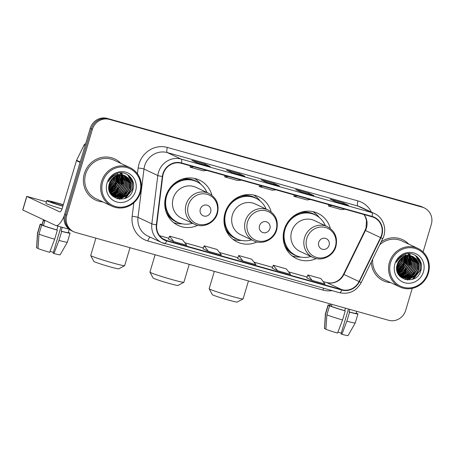 <?xml version="1.0" encoding="UTF-8"?>
<svg xmlns="http://www.w3.org/2000/svg" width="454" height="454" viewBox="0 0 454 454"><rect width="100%" height="100%" fill="white"/><g stroke="black" fill="none" stroke-linecap="round" stroke-linejoin="round"><path stroke-width="0.68" d="M330.336 228.464A25.044 23.761 115.1 0 0 317.823 213.289A25.044 23.761 115.1 0 0 284.272 229.531A25.044 23.761 115.1 0 0 296.541 258.627A25.044 23.761 115.1 0 0 316.205 258.559M271.112 211.848A25.044 23.761 115.1 0 0 258.604 196.678A25.044 23.761 115.1 0 0 225.053 212.92A25.044 23.761 115.1 0 0 237.317 242.016A25.044 23.761 115.1 0 0 256.987 241.942M211.893 195.237A25.044 23.761 115.1 0 0 199.38 180.062A25.044 23.761 115.1 0 0 165.829 196.304A25.044 23.761 115.1 0 0 178.099 225.4A25.044 23.761 115.1 0 0 197.762 225.332M403.254 273.841A18.898 17.933 115.1 0 0 405.899 271.027A18.898 17.933 115.1 0 1 403.254 273.841M115.361 193.075A18.898 17.933 115.1 0 0 118.006 190.266A18.898 17.933 115.1 0 1 115.361 193.075M408.56 262.304A18.898 17.933 115.1 0 0 408.935 258.786A18.898 17.933 115.1 0 1 408.56 262.304M408.935 257.917A18.898 17.933 115.1 0 0 408.81 256.221A18.898 17.933 115.1 0 1 408.935 257.917M408.521 254.478A18.898 17.933 115.1 0 0 408.311 253.604A18.898 17.933 115.1 0 1 408.521 254.478M120.668 181.543A18.898 17.933 115.1 0 0 121.048 178.025A18.898 17.933 115.1 0 1 120.668 181.543M121.042 177.151A18.898 17.933 115.1 0 0 120.917 175.46A18.898 17.933 115.1 0 1 121.042 177.151M120.628 173.717A18.898 17.933 115.1 0 0 120.418 172.843A18.898 17.933 115.1 0 1 120.628 173.717M423.083 251.987L431.3 224.424A14.176 13.45 115.1 0 0 424.354 207.955L422.197 206.939A14.176 13.45 115.1 0 0 420.217 206.201L107.252 118.409A14.176 13.45 115.1 0 0 90.238 128.334L64.621 214.265A14.176 13.45 115.1 0 0 71.567 230.734L72.646 231.245A14.176 13.45 115.1 0 1 65.705 214.776A14.176 13.45 115.1 0 0 72.646 231.245L73.73 231.75A14.176 13.45 115.1 0 0 75.705 232.488L388.669 320.286A14.176 13.45 115.1 0 0 405.683 310.354L412.243 288.347M424.354 207.955A14.176 13.45 115.1 0 0 422.379 207.217L109.414 119.419A14.176 13.45 115.1 0 0 92.4 129.35L91.322 128.845L65.705 214.776L91.322 128.845A14.176 13.45 115.1 0 1 108.336 118.914A14.176 13.45 115.1 0 0 91.322 128.845L90.238 128.334M422.379 207.217L108.336 118.914L421.295 206.712A14.176 13.45 115.1 0 1 423.276 207.444A14.176 13.45 115.1 0 0 421.295 206.712L420.217 206.201M409.69 262.543A18.898 17.933 115.1 0 0 410.019 258.581A18.898 17.933 115.1 0 1 409.69 262.543M409.99 257.861A18.898 17.933 115.1 0 0 409.849 256.425A18.898 17.933 115.1 0 1 409.99 257.861M409.803 256.107A18.898 17.933 115.1 0 0 409.735 255.687A18.898 17.933 115.1 0 1 409.803 256.107M409.604 254.995A18.898 17.933 115.1 0 0 409.247 253.593A18.898 17.933 115.1 0 1 409.604 254.995M121.797 181.776A18.898 17.933 115.1 0 0 122.126 177.815A18.898 17.933 115.1 0 1 121.797 181.776M122.098 177.1A18.898 17.933 115.1 0 0 121.961 175.664A18.898 17.933 115.1 0 1 122.098 177.1M121.916 175.346A18.898 17.933 115.1 0 0 121.842 174.926A18.898 17.933 115.1 0 1 121.916 175.346M121.712 174.234A18.898 17.933 115.1 0 0 121.354 172.832A18.898 17.933 115.1 0 1 121.712 174.234M84.348 173.649A22.683 21.52 115.1 0 0 95.459 200.004A22.683 21.52 115.1 0 0 102.837 201.899A22.683 21.52 115.1 0 1 95.459 200.004A22.683 21.52 115.1 0 1 84.348 173.649A22.683 21.52 115.1 0 1 114.731 158.94A22.683 21.52 115.1 0 0 84.348 173.649M371.27 262.043A22.683 21.52 115.1 0 0 383.352 280.765A22.683 21.52 115.1 0 0 390.729 282.666A22.683 21.52 115.1 0 1 383.352 280.765A22.683 21.52 115.1 0 1 371.27 262.043M163.241 173.899A15.118 14.346 -64.9 0 1 181.39 163.309L372.019 216.785A15.118 14.346 -64.9 0 1 374.13 217.568A15.118 14.346 -64.9 0 1 380.577 237.595L359.052 281.542A15.118 14.346 -64.9 0 1 341.862 289.68L166.783 240.563A15.118 14.346 -64.9 0 1 164.671 239.78A15.118 14.346 -64.9 0 1 156.726 224.781L162.702 176.47A15.118 14.346 -64.9 0 1 163.241 173.899M162.895 173.803A15.498 14.704 115.1 0 0 162.345 176.441L156.363 224.753A15.498 14.704 115.1 0 0 166.675 240.926L341.754 290.044A15.498 14.704 115.1 0 0 359.375 281.701L380.9 237.748A15.498 14.704 115.1 0 0 372.127 216.422L181.498 162.946A15.498 14.704 115.1 0 0 162.895 173.803M120.656 172.832A18.898 17.933 -64.9 0 1 120.9 173.837M121.087 174.869A18.898 17.933 -64.9 0 1 121.178 175.505M121.224 175.942A18.898 17.933 -64.9 0 1 121.32 177.957M121.28 179.041A18.898 17.933 -64.9 0 1 120.497 183.433M408.543 253.599A18.898 17.933 -64.9 0 1 408.787 254.603A18.898 17.933 -64.9 0 1 408.81 254.7M408.98 255.63A18.898 17.933 -64.9 0 1 409.071 256.272M409.116 256.703A18.898 17.933 -64.9 0 1 409.207 258.718M409.173 259.802A18.898 17.933 -64.9 0 1 408.39 264.2M348.462 205.344A3.78 1.18 105.7 0 1 348.524 205.356A3.78 1.18 105.7 0 1 348.581 205.373L343.184 202.842L330.211 199.204L335.614 201.735L348.581 205.373M342.901 203.778L343.184 202.842M313.884 195.64A3.78 1.18 105.7 0 1 313.941 195.651A3.78 1.18 105.7 0 1 314.003 195.674L308.601 193.137L295.633 189.5L301.03 192.036L314.003 195.674M308.323 194.074L308.601 193.137M210.14 166.539A3.78 1.18 105.7 0 1 210.196 166.55A3.78 1.18 105.7 0 1 210.253 166.567L204.856 164.036L191.889 160.398L197.286 162.929L210.253 166.567M204.578 164.972L204.856 164.036M244.717 176.237A3.78 1.18 105.7 0 1 244.78 176.248A3.78 1.18 105.7 0 1 244.837 176.271L239.44 173.734L226.467 170.097L231.869 172.633L244.837 176.271M239.156 174.671L239.44 173.734M279.301 185.941A3.78 1.18 105.7 0 1 279.363 185.953A3.78 1.18 105.7 0 1 279.42 185.97L274.017 183.439L261.05 179.801L266.453 182.332L279.42 185.97M273.739 184.375L274.017 183.439M120.912 163.406A22.683 21.52 115.1 0 0 114.731 158.94A22.683 21.52 115.1 0 1 120.912 163.406M408.804 244.167A22.683 21.52 115.1 0 0 402.624 239.701A22.683 21.52 115.1 0 0 381.133 241.903A22.683 21.52 115.1 0 1 402.624 239.701L402.624 239.701A22.683 21.52 115.1 0 1 408.804 244.167M92.4 129.35L66.783 215.281A14.176 13.45 115.1 0 0 73.73 231.75M306.813 277.91L312.153 280.43L325.121 284.068L320.853 278.569L307.88 274.931L306.808 277.922M203.069 248.809L208.409 251.329L221.376 254.966L217.103 249.467L204.135 245.83L203.063 248.815M168.485 239.105L173.831 241.624L186.798 245.262L182.525 239.769L169.558 236.125L168.479 239.116M272.23 268.212L277.576 270.732L290.543 274.369L286.27 268.87L273.302 265.232L272.224 268.218M242.992 261.027L255.96 264.665L251.686 259.166L238.719 255.528L237.646 258.519L242.992 261.027L238.719 255.528M262.985 186.197L259.274 186.583L259.592 185.249M275.953 189.834L272.241 190.22L259.274 186.583M228.402 176.498L224.69 176.878L225.014 175.545M241.375 180.136L237.658 180.516L224.69 176.878M193.824 166.794L190.113 167.18L190.43 165.846M206.791 170.432L203.08 170.817L190.113 167.18M297.569 195.901L293.857 196.281L294.175 194.948M310.536 199.539L306.825 199.919L293.857 196.281M332.146 205.6L328.435 205.985L328.758 204.652M345.119 209.237L341.408 209.623L328.435 205.985M208.409 251.329L204.135 245.83M173.831 241.624L169.558 236.125M277.576 270.732L273.302 265.232M312.153 280.43L307.88 274.931M109.437 191.327A18.898 17.933 115.1 0 0 110.101 190.782M110.821 190.13A18.898 17.933 115.1 0 0 113.716 186.685M64.235 215.894A18.898 5.891 105.7 0 1 55.899 225.53A18.898 5.891 105.7 0 1 55.609 225.422L22.7 209.952L26.746 196.383L59.656 211.853A4.727 1.476 -74.3 0 0 59.729 211.882A4.727 1.476 -74.3 0 0 62.351 207.966L76.454 160.676A2.361 2.242 -64.9 0 1 76.601 160.29L84.081 145.019A2.361 2.242 -64.9 0 1 85.647 143.736M46.37 201.803L26.746 196.383M63.265 204.913A11.815 0.585 16.6 0 0 58.748 203.596A11.815 0.585 16.6 0 0 50.803 201.809A11.815 0.585 16.6 0 0 62.93 206.031M60.961 226.949L53.146 253.145L53.981 253.536L58.98 240.421L61.682 231.375L61.131 231.12L62.266 227.312M61.131 231.12A13.705 0.675 16.6 0 0 68.248 232.613L69.229 229.315M63.322 204.714A16.066 0.794 16.6 0 0 57.533 203.029A16.066 0.794 16.6 0 0 46.728 200.594A16.066 0.794 16.6 0 0 62.868 206.23M56.807 229.906L57.357 230.161L54.662 239.207L49.656 252.322A12.286 0.607 16.6 0 1 38.017 248.537L38.993 234.105L41.689 225.059L43.442 225.553A13.705 0.675 16.6 0 0 56.807 229.906L57.942 226.103M41.689 225.059A15.595 0.772 16.6 0 0 57.357 230.161M61.682 231.375A15.595 0.772 16.6 0 0 70.058 233.157A15.595 0.772 16.6 0 0 69.888 232.976L68.276 232.522M68.469 232.573L68.344 232.283M38.993 234.105A15.595 0.772 16.6 0 0 54.662 239.207M58.98 240.421A15.595 0.772 16.6 0 0 67.357 242.209A15.595 0.772 16.6 0 0 67.362 242.203L70.058 233.157M53.981 253.536A12.286 0.607 16.6 0 0 60.144 254.83L67.357 242.209M53.373 252.396A9.449 0.465 16.6 0 0 50.036 251.329M46.728 200.594L45.922 203.307A16.066 0.794 16.6 0 0 62.028 208.936M43.488 219.73L41.984 224.787A13.705 0.675 16.6 0 0 42.091 224.917L40.338 224.429L37.642 233.475L36.666 247.901L38.034 248.287M43.442 225.553L44.787 221.03A13.705 0.675 16.6 0 1 43.436 220.394L42.091 224.917M42.086 224.435A15.595 0.772 16.6 0 0 40.173 224.248A15.595 0.772 16.6 0 0 40.338 224.429M36.666 247.901A12.286 0.607 16.6 0 1 36.598 247.81L37.472 233.299A15.595 0.772 16.6 0 0 37.472 233.299A15.595 0.772 16.6 0 0 37.642 233.475M139.883 192.292A20.316 19.278 115.1 0 0 127.097 167.628A20.316 19.278 115.1 0 0 102.712 181.861A20.316 19.278 115.1 0 0 115.498 206.525A20.316 19.278 115.1 0 0 139.883 192.292M140.479 192.405A21.264 20.175 115.1 0 0 130.06 167.702A21.264 20.175 115.1 0 0 101.577 181.492A21.264 20.175 115.1 0 0 111.99 206.195A21.264 20.175 115.1 0 0 140.479 192.405M130.06 167.702L114.13 160.222A21.264 20.175 115.1 0 0 85.641 174.013A21.264 20.175 115.1 0 0 96.061 198.716L111.99 206.195M111.196 179.954L109.181 184.301M112.229 178.604L111.78 180.567L108.966 185.323M111.775 179.114L109.102 184.636M113.704 177.264L113.125 181.197L108.79 187.32M113.369 177.531L112.791 181.044L108.801 186.889M114.936 176.436L114.476 181.833L108.869 188.796M114.641 176.617L114.141 181.674L108.835 188.455M116.042 175.863L115.827 182.468L109.073 190.01M115.776 175.993L115.492 182.309L109.011 189.727M117.07 175.46L117.177 183.104L114.221 188.013L109.346 191.06M116.82 175.55L116.843 182.945L109.272 190.811M118.034 175.176L118.528 183.734L115.282 188.932L109.675 191.98M117.802 175.238L118.193 183.575L114.947 188.773L109.59 191.758M118.959 174.994L119.879 184.369L116.633 189.562L111.332 192.541L110.044 192.797M118.732 175.034L119.544 184.211L116.298 189.403L109.947 192.604M119.839 174.892L121.229 185.005L117.983 190.198L112.683 193.171L110.436 193.529M119.623 174.909L120.889 184.846L117.643 190.039L112.342 193.012L110.339 193.353M120.69 174.858L122.983 179.932L122.58 185.635L119.334 190.833L114.033 193.807L110.85 194.176M120.48 174.864L122.665 179.886L122.24 185.476L118.993 190.674L113.693 193.648L110.742 194.023M121.507 174.892L124.277 180.261L123.931 186.271L120.685 191.463L115.384 194.443L111.378 194.76M121.303 174.881L123.942 180.107L123.59 186.112L120.344 191.304L115.044 194.284L111.241 194.618M122.296 174.983L125.627 180.896L125.281 186.906L122.035 192.099L116.729 195.072L111.956 195.288M122.098 174.955L125.293 180.737L124.941 186.747L121.695 191.94L116.394 194.914L111.809 195.163M123.062 175.125L124.368 176.334L126.978 181.532L126.626 187.536L123.386 192.734L118.08 195.708L112.552 195.77M112.371 195.725L112.013 195.623M122.869 175.085L124.033 176.175L126.643 181.373L126.291 187.377L123.045 192.575L117.745 195.549L112.399 195.651M112.217 195.612L111.934 195.538M123.8 175.323L125.718 176.969L128.329 182.167L127.977 188.172L124.731 193.364L119.43 196.344L113.171 196.202M112.995 196.145L112.467 195.952M123.619 175.267L125.383 176.81L127.994 182.009L127.642 188.013L124.396 193.205L119.096 196.185L113.018 196.1M112.836 196.043L112.303 195.861M124.51 175.562L127.069 177.605L129.679 182.797L129.328 188.807L126.081 194L120.781 196.974L113.818 196.588M113.642 196.514L112.161 195.776M124.334 175.499L126.734 177.446L129.345 182.639L128.993 188.648L125.747 193.841L120.446 196.815L113.653 196.491M113.477 196.429L112.961 196.213M113.131 196.293L112.234 195.85M123.579 175.261A11.815 11.208 115.1 0 0 109.403 183.535C103.915 199.028 128.607 205.605 132.812 190.181C136.926 179.688 125.588 169.109 115.844 173.91C112.427 175.516 109.942 178.082 108.387 181.606C112.206 175.335 117.268 173.224 123.579 175.261L125.196 175.857L128.42 178.235L131.03 183.433L130.678 189.437L127.432 194.635L122.132 197.609L114.482 196.928L110.907 194.261M125.026 175.777L128.085 178.076L130.69 183.274L130.343 189.278L127.097 194.477L121.797 197.45L114.312 196.843M114.482 196.928L111.451 194.987M107.031 183.076A15.595 14.795 115.1 0 0 116.848 202.002A15.595 14.795 115.1 0 0 135.564 191.077A15.595 14.795 115.1 0 0 125.747 172.151A15.595 14.795 115.1 0 0 107.031 183.076M128.925 175.624L132.494 182.343L132.091 189.659L124.487 198.585M128.176 193.864L120.389 198.988L119.374 199.215M126.825 193.228L121.229 197.586M120.401 197.921L116.99 198.733M125.474 192.592L119.879 196.951M119.05 197.291L117.586 197.745M124.124 191.963L118.528 196.315M117.7 196.656L116.235 197.115M115.957 197.184L115.464 197.286M122.773 191.327L117.177 195.68M120.855 172.832L121.729 174.24M122.081 174.955L122.586 176.226M122.83 177.02L123.011 183.808M120.072 190.056L114.476 194.414M119.958 172.878L120.378 173.604M120.963 174.864L121.235 175.59M121.479 176.385L121.661 183.178M118.727 189.426L113.125 193.779M116.025 188.155L110.43 192.513M114.675 187.525L109.55 191.656M113.324 186.889L109.187 190.493M110.623 185.624L108.795 187.553M109.272 184.988L108.96 185.374M129.464 176.09L132.659 182.423L132.262 189.738L125.656 198.12M126.848 174.251L128.113 175.454L131.314 181.787L130.911 189.102L126.984 195.436L119.788 199.249M129.884 180.788L129.56 188.472L121.922 197.416M120.951 197.853L117.223 198.807M121.78 176.986L121.456 184.67L113.818 193.614M119.079 175.721L118.761 183.399L111.117 192.348M117.314 173.649L117.472 174.132M117.768 175.25L117.41 182.769L109.772 191.713M116.604 175.63L116.059 182.133L109.227 190.646M114.033 177.02L113.358 180.868L108.795 187.774M112.467 178.354L112.007 180.232L108.909 185.703M124.634 265.675L118.766 268.836A12.996 0.641 -163.4 0 1 110.05 266.839A12.996 0.641 -163.4 0 1 93.893 261.419L90.715 255.562A17.717 0.874 16.6 0 0 112.751 262.951A17.717 0.874 16.6 0 0 124.634 265.675A17.717 0.874 16.6 0 0 124.668 265.635L130.009 247.719M210.667 212.046A5.669 5.38 115.1 0 0 207.098 205.163A5.669 5.38 115.1 0 0 200.293 209.135A5.669 5.38 115.1 0 0 203.863 216.019A5.669 5.38 115.1 0 0 210.667 212.046M208.908 193.41L195.969 187.332A17.008 16.14 115.1 0 0 173.178 198.364A17.008 16.14 115.1 0 0 181.515 218.13L194.454 224.202C203.12 228.623 214.878 223.022 217.449 213.312C219.43 204.402 216.581 197.768 208.908 193.41A17.008 16.14 115.1 0 0 186.123 204.442A17.008 16.14 115.1 0 0 194.454 224.202M206.928 192.479A22.445 21.298 115.1 0 0 196.656 181.657A22.445 21.298 115.1 0 0 166.59 196.213A22.445 21.298 115.1 0 0 177.582 222.29A22.445 21.298 115.1 0 0 192.468 223.272M196.656 181.657L196.117 181.401A22.445 21.298 115.1 0 0 166.045 195.958A22.445 21.298 115.1 0 0 177.043 222.034L177.582 222.29M95.885 238.146L90.709 255.511A17.717 0.874 16.6 0 0 90.715 255.562M182.224 223.816L181.691 223.833A24.573 23.313 -64.9 0 1 173.655 222.647M165.858 208.539L165.137 208.199M194.426 178.405A24.573 23.313 -64.9 0 1 200.475 183.83L200.799 184.25M183.859 282.286L177.991 285.452A12.996 0.641 -163.4 0 1 169.274 283.455A12.996 0.641 -163.4 0 1 153.112 278.035L149.939 272.173A17.717 0.874 16.6 0 0 171.97 279.568A17.717 0.874 16.6 0 0 183.859 282.286A17.717 0.874 16.6 0 0 183.887 282.252L189.233 264.336M269.892 228.657A5.669 5.38 115.1 0 0 266.322 221.779A5.669 5.38 115.1 0 0 259.518 225.752A5.669 5.38 115.1 0 0 263.087 232.63A5.669 5.38 115.1 0 0 269.892 228.657M268.132 210.02L255.188 203.948A17.008 16.14 115.1 0 0 232.403 214.98A17.008 16.14 115.1 0 0 240.733 234.741L253.673 240.819C262.344 245.234 274.103 239.633 276.673 229.923C278.648 221.019 275.805 214.384 268.132 210.02A17.008 16.14 115.1 0 0 245.342 221.053A17.008 16.14 115.1 0 0 253.673 240.819M266.146 209.09A22.445 21.298 115.1 0 0 255.88 198.267A22.445 21.298 115.1 0 0 225.808 212.824A22.445 21.298 115.1 0 0 236.806 238.9A22.445 21.298 115.1 0 0 251.692 239.888M255.88 198.267L255.341 198.012A22.445 21.298 115.1 0 0 225.269 212.568A22.445 21.298 115.1 0 0 236.262 238.645L236.806 238.9M155.103 254.762L149.928 272.128A17.717 0.874 16.6 0 0 149.939 272.173M241.449 240.427L240.915 240.45A24.573 23.313 -64.9 0 1 232.879 239.264M225.082 225.15L224.355 224.809M253.65 195.016A24.573 23.313 -64.9 0 1 259.694 200.441L260.023 200.867M243.077 298.902L237.209 302.063A12.996 0.641 -163.4 0 1 228.493 300.066A12.996 0.641 -163.4 0 1 212.336 294.646L209.158 288.789A17.717 0.874 16.6 0 0 231.194 296.178A17.717 0.874 16.6 0 0 243.077 298.902A17.717 0.874 16.6 0 0 243.111 298.863L248.452 280.947M329.11 245.273A5.669 5.38 115.1 0 0 325.541 238.39A5.669 5.38 115.1 0 0 318.736 242.362A5.669 5.38 115.1 0 0 322.306 249.246A5.669 5.38 115.1 0 0 329.11 245.273M327.351 226.637L314.412 220.559A17.008 16.14 115.1 0 0 291.621 231.591A17.008 16.14 115.1 0 0 299.952 251.357L312.897 257.429C321.563 261.85 333.321 256.249 335.892 246.539C337.872 237.629 335.024 230.995 327.351 226.637A17.008 16.14 115.1 0 0 304.56 237.669A17.008 16.14 115.1 0 0 312.897 257.429M325.365 225.706A22.445 21.298 115.1 0 0 315.099 214.884A22.445 21.298 115.1 0 0 285.027 229.44A22.445 21.298 115.1 0 0 296.025 255.517A22.445 21.298 115.1 0 0 310.911 256.499M315.099 214.884L314.56 214.629A22.445 21.298 115.1 0 0 284.488 229.185A22.445 21.298 115.1 0 0 295.486 255.262L296.025 255.517M214.328 271.373L209.146 288.738A17.717 0.874 16.6 0 0 209.158 288.789M300.667 257.043L300.134 257.06A24.573 23.313 -64.9 0 1 292.098 255.874M284.3 241.766L283.58 241.426M312.868 211.632A24.573 23.313 -64.9 0 1 318.912 217.057L319.241 217.477M397.329 272.088A18.898 17.933 115.1 0 0 397.993 271.549M398.714 270.896A18.898 17.933 115.1 0 0 401.608 267.446M348.468 309.004L341.039 333.911L341.873 334.303L346.873 321.182L349.569 312.136L349.024 311.881L349.773 309.373M349.024 311.881A13.705 0.675 16.6 0 0 356.14 313.379L356.748 311.331M344.7 310.667L345.25 310.922L342.554 319.968L337.549 333.088A12.286 0.607 16.6 0 1 325.91 329.298L326.886 314.872L329.581 305.826L331.335 306.314A13.705 0.675 16.6 0 0 344.7 310.667L345.449 308.158M329.581 305.826A15.595 0.772 16.6 0 0 345.25 310.922M349.569 312.136A15.595 0.772 16.6 0 0 357.951 313.918A15.595 0.772 16.6 0 0 357.78 313.737L356.169 313.283M356.362 313.339L356.237 313.05M326.886 314.872A15.595 0.772 16.6 0 0 342.554 319.968M346.873 321.182A15.595 0.772 16.6 0 0 355.249 322.97A15.595 0.772 16.6 0 0 355.255 322.964L357.951 313.918M341.873 334.303A12.286 0.607 16.6 0 0 348.036 335.591L355.249 322.97M341.266 333.157A9.449 0.465 16.6 0 0 337.929 332.095M330.359 303.925L329.876 305.548A13.705 0.675 16.6 0 0 329.984 305.684L328.231 305.19L325.535 314.236L324.559 328.668L325.927 329.048M330.495 303.964L329.984 305.684M331.335 306.314L331.914 304.362M329.979 305.196A15.595 0.772 16.6 0 0 328.06 305.009A15.595 0.772 16.6 0 0 328.231 305.19M324.559 328.668A12.286 0.607 16.6 0 1 324.491 328.571L325.365 314.06A15.595 0.772 16.6 0 0 325.365 314.06A15.595 0.772 16.6 0 0 325.535 314.236M427.776 273.053A20.316 19.278 115.1 0 0 414.984 248.389A20.316 19.278 115.1 0 0 390.599 262.622A20.316 19.278 115.1 0 0 403.39 287.286A20.316 19.278 115.1 0 0 427.776 273.053M428.372 273.172A21.264 20.175 115.1 0 0 417.952 248.463A21.264 20.175 115.1 0 0 389.47 262.253A21.264 20.175 115.1 0 0 399.883 286.962A21.264 20.175 115.1 0 0 428.372 273.172M417.952 248.463L402.023 240.989A21.264 20.175 115.1 0 0 379.709 244.819M399.089 260.715L397.074 265.068M400.122 259.365L399.668 261.328L396.858 266.089M399.668 259.881L396.995 265.403M401.597 258.031L401.018 261.964L396.683 268.087M401.262 258.298L400.683 261.805L396.694 267.656M402.829 257.202L402.369 262.599L396.762 269.562M402.533 257.378L402.034 262.44L396.728 269.222M403.935 256.629L403.719 263.229L396.966 270.777M403.663 256.754L403.385 263.07L396.904 270.488M404.962 256.221L405.07 263.865L402.113 268.774L397.239 271.821M404.713 256.311L404.735 263.706L397.165 271.571M405.927 255.942L406.421 264.5L403.175 269.693L397.568 272.746M405.689 255.999L406.08 264.341L402.84 269.534L397.483 272.525M406.852 255.755L407.771 265.13L404.525 270.329L399.225 273.302L397.937 273.563M406.625 255.795L407.431 264.971L404.185 270.17L397.84 273.365M407.732 255.653L409.122 265.766L405.876 270.959L400.576 273.938L398.328 274.29M407.516 255.67L408.782 265.607L405.536 270.8L400.235 273.779L398.232 274.114M408.577 255.625L410.876 260.698L410.473 266.402L407.227 271.594L401.921 274.568L398.743 274.937M408.373 255.625L410.558 260.647L410.132 266.243L406.886 271.435L401.586 274.409L398.635 274.784M409.394 255.653L412.17 261.027L411.823 267.031L408.577 272.23L403.271 275.203L399.27 275.521M409.196 255.642L411.835 260.868L411.483 266.873L408.237 272.071L402.936 275.045L399.134 275.379M410.189 255.744L413.52 261.663L413.168 267.667L409.928 272.86L404.622 275.839L399.849 276.055M409.99 255.716L413.185 261.504L412.834 267.508L409.587 272.701L404.287 275.68L399.702 275.924M410.949 255.891L412.26 257.1L414.871 262.293L414.519 268.303L411.273 273.495L405.972 276.469L400.445 276.531M400.258 276.486L399.906 276.39M410.762 255.852L411.926 256.941L414.536 262.134L414.184 268.144L410.938 273.336L405.638 276.31L400.292 276.418M411.693 256.084L413.611 257.73L416.222 262.928L415.87 268.933L412.624 274.131L407.323 277.105L401.064 276.963M400.888 276.906L400.36 276.713M411.511 256.033L413.276 257.577L415.881 262.77L415.535 268.774L412.289 273.972L406.988 276.946L400.91 276.861M400.729 276.804L400.195 276.622M412.402 256.328L414.962 258.366L417.572 263.564L417.22 269.568L413.974 274.761L408.674 277.74L401.711 277.349M401.535 277.281L400.048 276.537M412.226 256.26L414.627 258.207L417.232 263.405L416.886 269.409L413.639 274.602L408.339 277.581L401.546 277.258M401.37 277.19L400.854 276.974M401.024 277.053L400.127 276.617M411.472 256.022A11.815 11.208 115.1 0 0 397.295 264.296C391.808 279.789 416.5 286.366 420.705 270.947C424.819 260.448 413.481 249.87 403.737 254.671C400.32 256.283 397.829 258.848 396.274 262.367C400.099 256.101 405.161 253.985 411.472 256.022L413.089 256.618L416.312 259.001L418.923 264.194L418.571 270.204L415.325 275.396L410.024 278.37L402.375 277.689L398.799 275.022M412.919 256.544L415.972 258.842L418.582 264.035L418.236 270.045L414.99 275.238L409.684 278.211L402.204 277.61M402.375 277.689L399.344 275.748M394.923 263.836A15.595 14.795 115.1 0 0 404.741 282.763A15.595 14.795 115.1 0 0 423.451 271.838A15.595 14.795 115.1 0 0 413.639 252.912A15.595 14.795 115.1 0 0 394.923 263.836M372.7 259.126A21.264 20.175 115.1 0 0 383.953 279.482L399.883 286.962M416.817 256.385L420.387 263.104L419.984 270.425L412.38 279.352M416.068 274.625L408.282 279.749L407.266 279.976M414.718 273.989L409.122 278.347M408.288 278.688L404.877 279.499M413.367 273.359L407.771 277.712M406.943 278.052L405.479 278.512M412.016 272.723L406.421 277.082M405.592 277.417L404.128 277.876M403.85 277.944L403.356 278.052M410.666 272.088L405.07 276.446M408.748 253.593L409.616 255M409.973 255.716L410.478 256.987M410.722 257.787L410.904 264.574M407.964 270.822L402.369 275.175M407.845 253.638L408.271 254.371M408.855 255.625L409.128 256.357M409.372 257.151L409.553 263.939M406.614 270.187L401.018 274.545M403.918 268.921L398.317 273.274M402.567 268.286L397.443 272.423M401.217 267.65L397.08 271.259M398.516 266.385L396.683 268.314M397.165 265.749L396.853 266.135M417.351 256.851L420.552 263.184L420.154 270.505L413.549 278.881M414.74 255.012L416.006 256.221L419.201 262.548L418.804 269.869L414.877 276.197L407.681 280.01M417.771 261.555L417.453 269.233L409.814 278.183M408.844 278.614L405.116 279.568M409.673 257.753L409.349 265.431L401.711 274.381M406.971 256.482L406.648 264.166L399.009 273.109M405.206 254.416L405.365 254.898M405.66 256.011L405.303 263.53L397.659 272.474M404.491 256.391L403.952 262.894L397.119 271.413M401.926 257.781L401.251 261.629L396.688 268.535M400.36 259.12L399.9 260.993L396.802 266.464M64.621 214.265L66.783 215.281M107.252 118.409L109.414 119.419M380.577 237.595L365.459 230.496A15.118 14.346 115.1 0 0 366.418 228.039A15.118 14.346 115.1 0 0 364.074 214.555M341.862 289.68L326.744 282.581A15.118 14.346 115.1 0 0 343.928 274.443L365.459 230.496L365.061 230.314L366.049 227.794L366.474 220.462L365.334 216.876L363.926 214.515M137.431 173.78L138.147 168.003A23.625 22.416 -64.9 0 1 167.344 147.436L357.973 200.912A4.727 1.476 -74.3 0 0 357.979 206.071L167.344 152.589A18.898 17.933 115.1 0 0 144.661 165.829A18.898 17.933 115.1 0 0 143.986 169.047L138.01 217.358A18.898 17.933 115.1 0 0 147.942 236.103L161.766 242.589A18.898 17.933 -64.9 0 1 151.835 223.85A4.727 0.488 7.1 0 0 156.363 224.753M357.973 200.912A23.625 22.416 -64.9 0 1 371.44 212.132M360.612 207.052A18.898 17.933 115.1 0 0 357.979 206.071L371.803 212.557A18.898 17.933 -64.9 0 1 374.442 213.539L360.612 207.052M332.129 290.634A23.625 22.416 -64.9 0 1 322.964 290.089L147.885 240.972A23.625 22.416 -64.9 0 1 132.171 216.314A4.727 0.488 -172.9 0 1 138.01 217.358L151.835 223.85L157.81 175.533A18.898 17.933 -64.9 0 1 158.486 172.321A18.898 17.933 -64.9 0 1 181.169 159.082A4.727 1.476 105.7 0 1 181.498 162.946M162.345 176.441A4.727 0.488 7.1 0 1 157.81 175.533L143.986 169.047A4.727 0.488 -172.9 0 0 138.147 168.003M341.754 290.044A4.727 1.476 105.7 0 1 339.564 292.716L161.766 242.589A18.898 17.933 -64.9 0 0 164.405 243.571A4.727 1.476 -74.3 0 0 164.479 243.599A4.727 1.476 -74.3 0 0 166.675 240.926M359.375 281.701L361.197 282.615C356.214 291.252 349.001 294.618 339.564 292.716A4.727 1.476 105.7 0 1 339.49 292.688M380.9 237.748L382.722 238.668C387.444 229.622 383.471 217.483 374.442 213.539M372.127 216.422A4.727 1.476 -74.3 0 0 371.803 212.557L181.169 159.082L167.344 152.589A4.727 1.476 -74.3 0 1 167.344 147.436M132.171 216.314L133.845 202.779M150.092 237.113A4.727 1.476 -74.3 0 0 147.885 240.972M323.651 288.256A4.727 1.476 -74.3 0 0 322.964 290.089M359.052 281.542L343.53 274.267L365.061 230.314M166.783 240.563L162.719 238.656M168.792 238.259L159.598 235.677L168.786 238.271M184.869 242.782L203.369 247.969L184.857 242.765M219.447 252.481L237.947 257.673L219.435 252.469M254.03 262.185L272.531 267.372M288.613 271.884L307.114 277.076M323.191 281.588L326.744 282.581A8.507 2.65 -74.3 0 0 326.613 282.536C332.078 283.824 336 281.911 337.418 280.964C340.057 279.369 342.095 277.139 343.53 274.267M80.091 162.384L76.454 160.676M26.848 196.451L22.802 210.02M76.601 160.29L80.21 161.987M85.119 145.513L84.081 145.019M114.964 193.239A18.898 17.933 115.1 0 0 116.979 191.282M119.232 188.194A18.898 17.933 115.1 0 0 121.173 183.751A18.898 17.933 115.1 0 0 121.218 183.586M121.803 180.879A18.898 17.933 115.1 0 0 121.978 177.446M121.944 176.788A18.898 17.933 115.1 0 0 121.803 175.465M121.576 174.171A18.898 17.933 115.1 0 0 121.241 172.832M111.287 189.874A18.898 17.933 115.1 0 0 116.309 181.469M121.74 183.938A19.374 18.381 115.1 0 0 122.552 179.279M122.58 178.314A19.374 18.381 115.1 0 0 122.506 176.458M122.467 176.05A19.374 18.381 115.1 0 0 122.353 175.199M122.222 174.461A19.374 18.381 115.1 0 0 121.842 172.855M216.933 213.267A15.629 14.829 115.1 0 0 207.098 194.301A15.629 14.829 115.1 0 0 188.342 205.242A15.629 14.829 115.1 0 0 198.177 224.214A15.629 14.829 115.1 0 0 216.933 213.267M166.107 211.922A22.655 21.497 115.1 0 0 179.199 222.965M198.211 182.468A22.655 21.497 115.1 0 0 181.35 179.449M276.151 229.877A15.629 14.829 115.1 0 0 266.316 210.911A15.629 14.829 115.1 0 0 247.561 221.858A15.629 14.829 115.1 0 0 257.401 240.824A15.629 14.829 115.1 0 0 276.151 229.877M225.326 228.538A22.655 21.497 115.1 0 0 238.424 239.576M257.435 199.079A22.655 21.497 115.1 0 0 240.575 196.06M335.375 246.494A15.629 14.829 115.1 0 0 325.541 227.528A15.629 14.829 115.1 0 0 306.785 238.469A15.629 14.829 115.1 0 0 316.62 257.441A15.629 14.829 115.1 0 0 335.375 246.494M284.55 245.149A22.655 21.497 115.1 0 0 297.642 256.192M316.654 215.695A22.655 21.497 115.1 0 0 299.793 212.676M402.857 274A18.898 17.933 115.1 0 0 404.866 272.042M407.125 268.955A18.898 17.933 115.1 0 0 409.065 264.512A18.898 17.933 115.1 0 0 409.111 264.347M409.69 261.64A18.898 17.933 115.1 0 0 409.871 258.207M409.837 257.554A18.898 17.933 115.1 0 0 409.695 256.226M409.468 254.932A18.898 17.933 115.1 0 0 409.128 253.593M399.179 270.635A18.898 17.933 115.1 0 0 404.202 262.23M409.633 264.699A19.374 18.381 115.1 0 0 410.444 260.04M410.473 259.081A19.374 18.381 115.1 0 0 410.399 257.225M410.359 256.816A19.374 18.381 115.1 0 0 410.246 255.96M410.132 255.318A19.374 18.381 115.1 0 0 410.115 255.227A19.374 18.381 115.1 0 0 409.729 253.616M361.197 282.615L382.722 238.668M254.019 262.168L272.536 267.361M288.602 271.872L307.114 277.065M323.18 281.571L326.613 282.536M279.363 185.953L266.424 182.321M244.78 176.248L231.841 172.622M210.196 166.55L197.257 162.918M313.941 195.651L301.002 192.025M348.524 205.356L335.585 201.724M69.133 229.242L55.899 225.53M37.472 233.294L40.173 224.248M325.365 314.054L328.06 305.009"/></g></svg>
